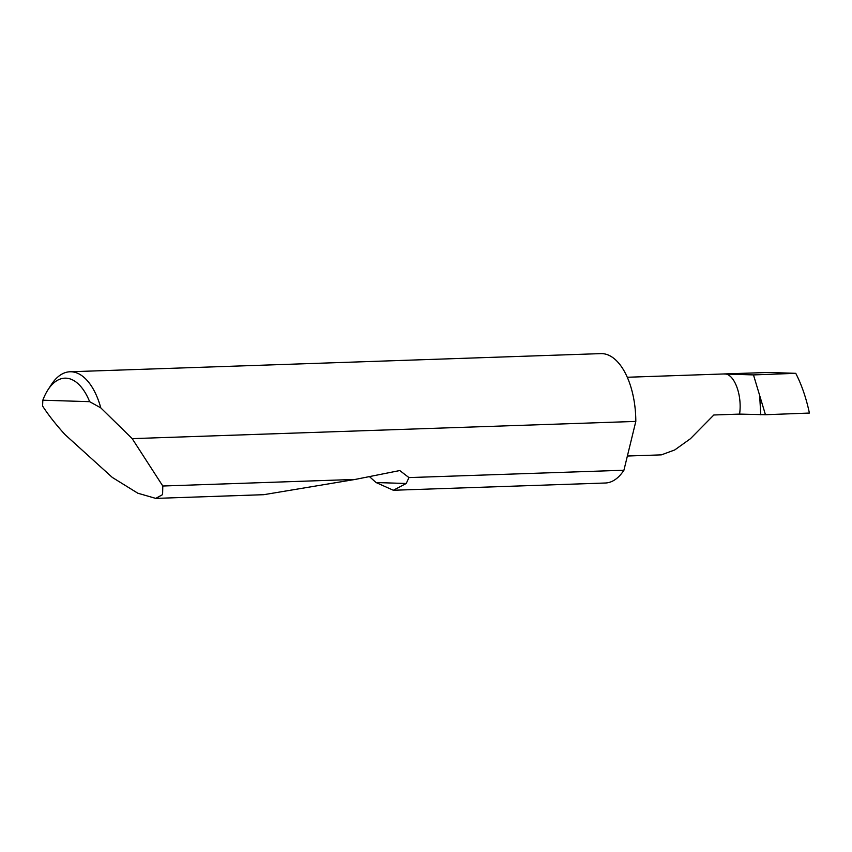 <?xml version="1.0" encoding="UTF-8"?>
<svg xmlns="http://www.w3.org/2000/svg" width="852" height="852" viewBox="0 0 852 852"><rect width="100%" height="100%" fill="white"/><g stroke="black" fill="none" stroke-linecap="round" stroke-linejoin="round"><path stroke-width="1.28" d="M47.989 389.779L51.344 384.625A64.731 32.664 88 0 1 70.002 371.77A64.731 32.664 88 0 1 100.802 407.884L132.188 438.631L162.796 486.013L162.594 494.618L155.724 498.388L137.8 493.202L112.326 477.44L64.986 434.573C55.849 424.477 48.383 414.977 42.6 406.053L42.824 400.206L89.641 401.675A58.522 29.522 -92 0 0 47.989 389.779A58.522 29.522 -92 0 0 42.824 400.206M155.724 498.388L263.737 494.692L355.199 479.431L399.78 470.549L408.96 477.589L623.92 470.24A64.731 32.664 88 0 1 605.314 483.009L393.347 490.262L376.073 482.541L369.321 476.502M408.96 477.589L406.212 483.489L393.347 490.262M162.796 486.013L355.199 479.431M70.002 371.77L600.884 353.612A64.731 32.664 88 0 1 635.794 419.344A64.731 32.664 88 0 1 635.816 421.41L132.188 438.631M627.306 377.255L767.684 372.462A39.362 19.862 88 0 1 768.344 372.462L795.757 373.325L753.477 374.912L765.447 414.722L739.579 414.104L713.838 414.988L690.408 438.737L674.731 449.952L661.354 454.861L627.381 456.022M739.579 414.104C742.486 394.593 733.796 372.526 723.785 373.985L768.344 372.462M795.757 373.325C801.668 384.827 806.216 398.076 809.4 413.06L765.447 414.722M623.92 470.24L635.816 421.41M100.802 407.884L89.641 401.675M753.477 374.912L723.785 373.985M760.761 414.775L759.675 395.626M406.212 483.489L376.073 482.541"/></g></svg>
